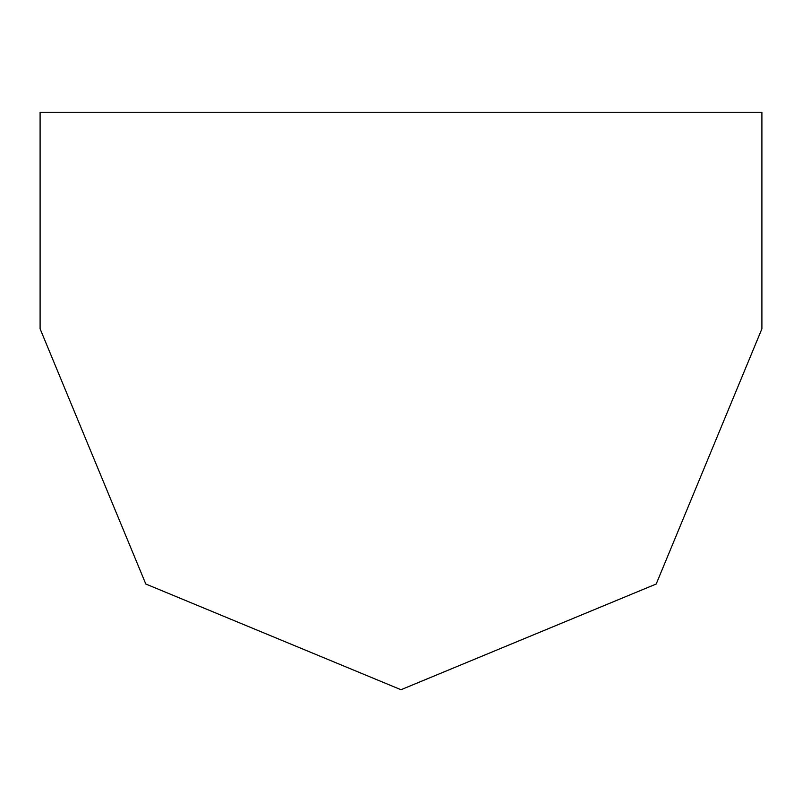 <?xml version="1.0" encoding="UTF-8"?>
<svg xmlns="http://www.w3.org/2000/svg" width="802" height="802" viewBox="0 0 802 802"><rect width="100%" height="100%" fill="white"/><g stroke="black" fill="none" stroke-linecap="round" stroke-linejoin="round"><path stroke-width="1.2" d="M761.9 328.82L656.196 584.016L401 689.72L145.804 584.016L40.1 328.82L40.1 112.28L761.9 112.28L761.9 328.82"/></g></svg>
